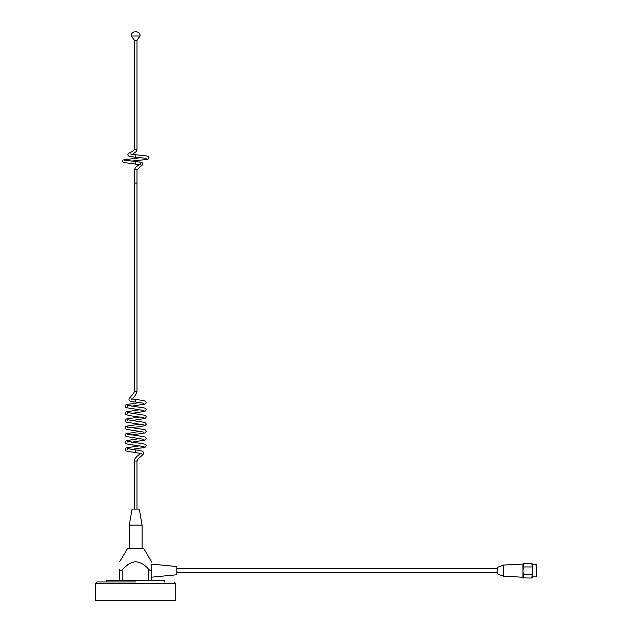<?xml version="1.0" encoding="UTF-8"?>
<svg xmlns="http://www.w3.org/2000/svg" width="632" height="632" viewBox="0 0 632 632"><rect width="100%" height="100%" fill="white"/><g stroke="black" fill="none" stroke-linecap="round" stroke-linejoin="round"><path stroke-width="0.95" d="M135.683 581.977L97.225 581.977L135.683 581.977M95.63 583.573L175.736 583.573L175.736 600.4L95.63 600.4L95.63 583.573L97.225 581.977M164.525 581.977L164.525 580.374L106.84 580.374L106.84 581.977M151.704 562.148L143.693 548.323L127.672 548.323L119.661 561.682M151.704 580.374L151.704 569.171C151.704 559.786 151.704 559.786 151.704 569.171C151.483 570.901 150.416 570.901 148.504 569.171C145.123 564.976 140.849 562.48 135.683 561.682C130.532 562.472 126.258 564.969 122.861 569.171C120.957 570.901 119.89 570.901 119.661 569.171C119.661 559.786 119.661 559.786 119.661 569.171C119.661 559.786 119.661 559.786 119.661 569.171L119.661 580.374M148.504 580.374L148.504 569.171L149.61 570.111M150.764 570.53L151.506 570.111M151.704 577.158L176.826 574.764L176.826 566.525L151.704 564.139L151.704 569.171M129.276 525.097L132.08 509.068L139.285 509.068L142.089 525.097L129.276 525.097L129.276 548.323M125.602 566.525L128.557 564.202M119.661 569.203L119.859 570.111M120.601 570.53L121.154 570.412M121.17 570.412L121.755 570.111M121.763 570.104L122.798 569.242M135.777 399.969L135.651 401.644M136.891 183.083L134.403 183.083L134.403 169.739L136.962 169.739L142.848 164.541C141.852 163.988 145.968 162.606 135.785 161.531L124.449 160.18M140.012 157.763L122.995 159.959L122.387 161.097L123.185 162.408L135.58 164.083L135.714 161.681M135.572 164.083L140.604 164.873L140.438 163.806M135.643 157.202L135.793 154.8L130.066 153.931M132.27 154.382L136.133 151.641L136.962 149.286L134.403 149.286C133.589 152.486 125.563 152.739 128.573 156.017L135.564 157.352L146.553 158.308M134.885 40.219L136.962 40.219L140.091 36.008L131.274 36.008C130.982 30.328 140.383 30.328 140.091 36.008M135.856 154.966L135.793 154.8C146.087 155.749 147.935 156.041 148.37 156.602L148.978 157.731L148.18 159.043L146.98 159.446L131.353 161.12M503.688 565.04L503.688 576.258L522.917 577.213L522.917 564.076L503.688 565.04L497.281 567.441L497.281 573.848L503.688 576.258M536.054 564.4L536.371 576.574L536.371 564.716L532.531 564.4L532.531 576.898L532.073 577.885M531.86 566.943L523.588 566.943L523.588 563.246L531.86 563.246L532.515 570.649L531.86 578.043L523.367 577.885M523.588 566.943L522.925 570.649L523.588 578.043L522.917 576.898M523.588 574.346L531.86 574.346M522.933 569.677L522.98 568.84M523.162 567.797L523.328 567.346M122.861 580.374L122.861 569.171M127.664 449.273L127.245 448.546L135.84 449.937L135.525 452.488C125.602 451.256 125.594 450.766 125.405 450.284L125.539 448.38L126.368 447.859L139.664 445.805M136.962 509.068L136.962 461.005L134.403 461.005L134.403 509.068M143.993 403.303L135.588 402.023C121.818 401.209 133.676 395.924 134.403 391.374L136.891 391.374M142.089 525.097L142.089 548.323M175.736 583.573L174.14 581.977M139.664 402.545L126.424 404.575L125.539 405.12L125.389 407L126.361 407.695L143.985 410.508M127.324 406.976L127.245 405.286L136.875 406.811C149.681 408.643 144.159 408.398 145.826 408.722L146.253 409.797L144.941 411.329L131.701 413.36M139.664 409.757L126.376 411.803L125.539 412.333L125.405 414.237L128.896 415.524L143.985 417.72M127.664 413.217L127.245 412.491L136.868 414.015C149.61 415.856 144.08 415.532 145.826 415.935L146.253 417.009L145.005 418.51L131.701 420.572M139.664 416.962L126.376 419.016L125.539 419.537L125.413 421.449L126.424 422.144L143.993 424.933M127.664 420.43L127.245 419.703L136.836 421.22C146.047 422.271 146.174 423.306 145.826 423.148L146.261 424.191L145.005 425.723L131.701 427.777M139.664 424.175L126.424 426.205L125.539 426.75L125.389 428.63L126.361 429.326L143.985 432.138M127.664 427.643L127.253 426.916L136.891 428.441C149.673 430.274 144.167 430.037 145.826 430.353L146.253 431.427L144.941 432.959L131.701 434.99M139.664 431.387L125.539 433.963C124.812 435.108 125.089 435.969 126.361 436.538L143.985 439.351M127.664 434.848L127.245 434.129L138.147 435.811C148.899 437.423 144.373 437.226 145.826 437.565L146.253 438.663L145.012 440.141L131.701 442.203M139.664 438.592L126.424 440.63L125.547 441.168L125.397 443.056C125.499 443.585 126.858 444.051 129.473 444.462L143.993 446.563M127.672 442.06L127.253 441.341L136.954 442.866C149.673 444.715 144.088 444.399 145.826 444.778L146.261 445.821L145.005 447.353L131.701 449.407M131.701 406.147L145.005 404.093L146.253 402.663L145.826 401.518C144.23 401.028 148.812 401.202 135.777 399.464L131.472 398.926L131.646 399.471C130.832 399.1 134.964 398.231 136.962 391.374L136.962 169.739M141.055 452.994L139.23 454.566C138.685 454.692 133.621 459.148 134.403 461.005M136.962 461.005C137.12 458.334 146.624 453.263 143.188 452.046C142.99 451.153 140.541 450.45 135.84 449.937M139.688 164.367L135.675 167.117L134.403 169.739M136.962 40.219L136.962 149.286M134.403 149.286L134.403 40.219L131.274 36.008M141.141 453.594L135.525 452.488M134.403 183.083L134.403 391.374M176.826 568.563L497.281 568.563M176.826 572.726L497.281 572.726M536.054 576.898L532.531 576.898M531.86 563.246L532.531 564.4M523.588 563.246L522.917 564.4"/></g></svg>
